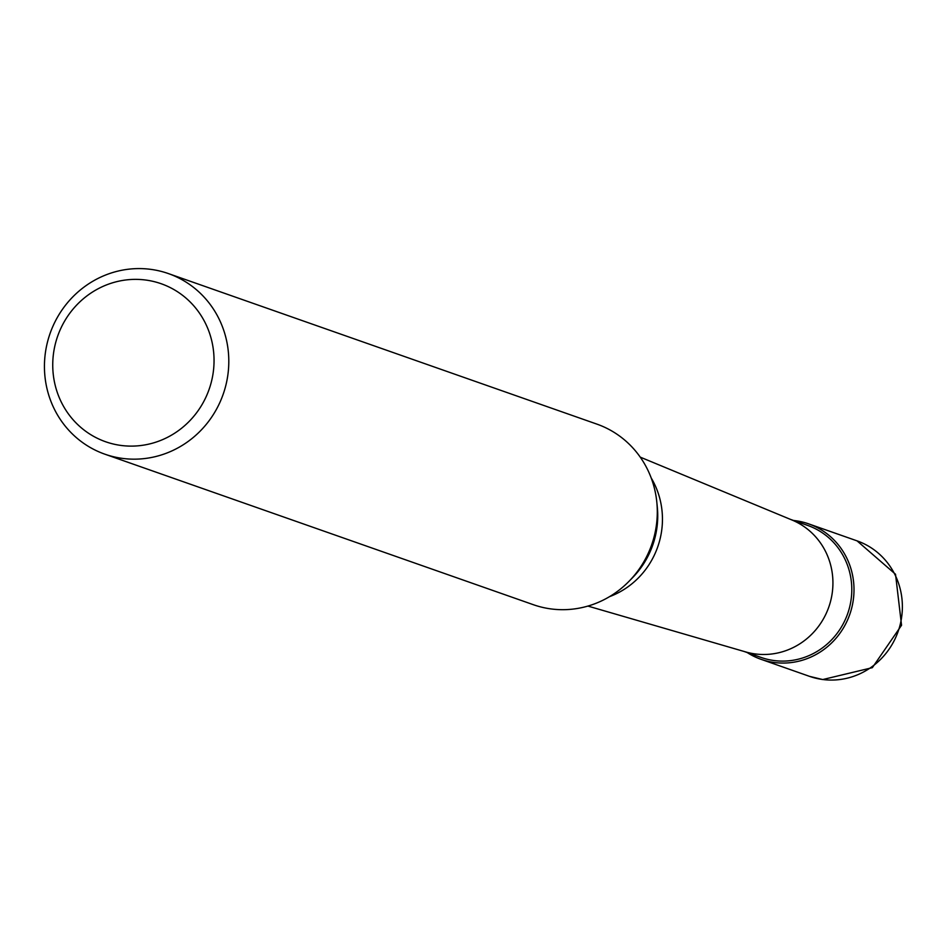 <?xml version="1.0" encoding="UTF-8"?>
<svg xmlns="http://www.w3.org/2000/svg" width="949" height="949" viewBox="0 0 949 949"><rect width="100%" height="100%" fill="white"/><g stroke="black" fill="none" stroke-linecap="round" stroke-linejoin="round"><path stroke-width="1.42" d="M795.962 520.776A71.792 68.802 109.4 0 1 808.667 523.872A71.792 68.802 109.4 0 1 851.751 607.87A71.792 68.802 109.4 0 1 773.779 662.426A71.792 68.802 109.4 0 1 761.074 659.33A71.792 68.802 109.4 0 1 747.243 652.58A71.792 68.802 -70.6 0 0 773.779 662.426A71.792 68.802 -70.6 0 0 853.104 601.18A71.792 68.802 -70.6 0 0 795.962 520.776A71.792 68.802 -70.6 0 0 793.649 520.491A71.792 68.802 109.4 0 1 795.962 520.776M743.992 651.429L761.181 657.467A70.001 67.082 -70.6 0 0 773.577 660.48A70.001 67.082 -70.6 0 0 849.592 607.289A70.001 67.082 -70.6 0 0 807.587 525.39L790.387 519.352M640.243 457.133L792.024 520.028A70.001 67.082 109.4 0 1 830.256 602.449A70.001 67.082 109.4 0 1 754.704 653.861A70.001 67.082 109.4 0 1 745.689 651.927L587.917 606.079M104.888 454.191L533.397 604.715A95.719 91.733 -70.6 0 0 550.325 608.831A95.719 91.733 -70.6 0 0 628.997 581.322A95.719 91.733 -70.6 0 0 656.815 502.151A95.719 91.733 -70.6 0 0 596.838 424.096L168.341 273.561A95.719 91.733 109.4 0 1 225.791 385.567A95.719 91.733 109.4 0 1 121.828 458.308A95.719 91.733 109.4 0 1 104.888 454.191A95.719 91.733 109.4 0 1 47.45 342.186A95.719 91.733 109.4 0 1 151.413 269.445A95.719 91.733 109.4 0 1 168.341 273.561M146.336 280.121A83.761 80.262 109.4 0 1 213.003 373.93A83.761 80.262 109.4 0 1 120.452 445.366A83.761 80.262 109.4 0 1 53.785 351.569A83.761 80.262 109.4 0 1 146.336 280.121M822.154 679.425A71.792 68.802 -70.6 0 0 900.126 624.857A71.792 68.802 -70.6 0 0 857.042 540.859L895.524 574.252L901.55 625.272L872.345 667.669L822.712 679.555L809.45 676.329A71.792 68.802 -70.6 0 0 822.154 679.425M651.192 477.94A80.523 77.166 109.4 0 1 609.472 596.684M628.997 581.322L632.497 577.751A85.398 81.839 -70.6 0 0 657.313 507.122L656.815 502.151M808.667 523.872L857.042 540.859M761.074 659.33L809.45 676.329"/></g></svg>
